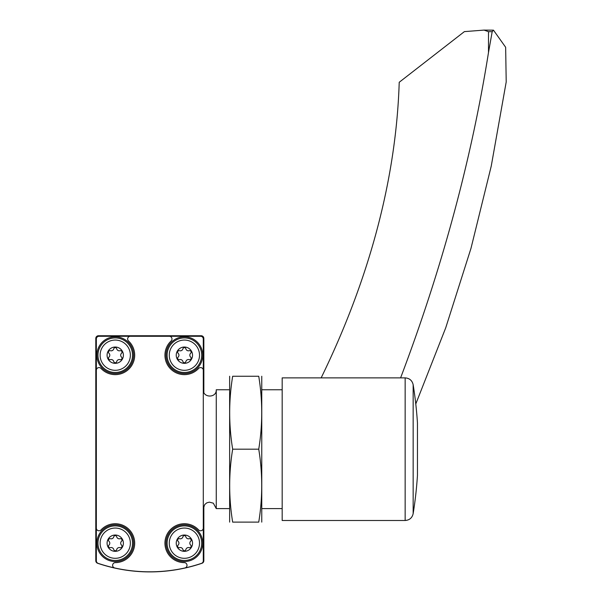 <?xml version="1.0" encoding="UTF-8"?>
<svg xmlns="http://www.w3.org/2000/svg" width="602" height="602" viewBox="0 0 602 602"><rect width="100%" height="100%" fill="white"/><g stroke="black" fill="none" stroke-linecap="round" stroke-linejoin="round"><path stroke-width="0.9" d="M96.598 562.629L97.622 563.269A162.066 162.066 0 0 0 202.009 563.269A2.701 2.701 0 0 0 203.837 560.71L203.837 506.019M203.837 392.353L203.837 338.437A2.701 2.701 0 0 0 201.136 335.735L98.495 335.735A2.701 2.701 0 0 0 95.793 338.437L95.793 560.71A2.701 2.701 0 0 0 97.622 563.269M202.009 563.269L203.04 562.629M99.037 336.277A2.701 2.701 0 0 0 96.335 338.979L96.335 560.808A2.701 2.701 0 0 0 98.179 563.367A162.066 162.066 0 0 0 201.459 563.367A2.701 2.701 0 0 0 203.295 560.808L203.295 338.979A2.701 2.701 0 0 0 200.594 336.277L99.037 336.277M96.335 370.283A2.701 2.701 0 0 1 101.016 368.439A19.445 19.445 0 0 0 128.994 368.936A19.445 19.445 0 0 0 128.497 340.958A2.701 2.701 0 0 1 130.341 336.277M96.335 528.082A2.701 2.701 0 0 0 101.016 529.926A19.445 19.445 0 0 1 133.065 535.396A19.445 19.445 0 0 1 115.298 562.629A2.701 2.701 0 0 0 114.719 567.964M184.912 567.964A2.701 2.701 0 0 0 184.332 562.629A19.445 19.445 0 0 1 166.566 535.396A19.445 19.445 0 0 1 198.622 529.926A2.701 2.701 0 0 0 203.295 528.082M203.295 370.283A2.701 2.701 0 0 0 198.622 368.439A19.445 19.445 0 0 1 170.637 368.936A19.445 19.445 0 0 1 171.134 340.958A2.701 2.701 0 0 0 169.29 336.277M203.295 389.757C202.897 398.125 216.667 398.125 216.261 389.757L216.261 508.607L229.497 508.607M216.261 389.757L229.497 389.757M261.908 389.757L282.172 389.757M184.393 347.03A8.157 8.157 0 0 1 191.451 359.266A8.157 8.157 0 0 1 177.327 359.266A8.157 8.157 0 0 1 184.393 347.03M178.109 353.261A2.649 2.649 0 0 1 178.109 357.114A1.513 1.513 0 0 0 179.584 359.657A2.649 2.649 0 0 1 182.918 361.584A1.513 1.513 0 0 0 185.86 361.584A2.649 2.649 0 0 1 189.194 359.657A1.513 1.513 0 0 0 190.668 357.114A2.649 2.649 0 0 1 190.668 353.261A1.513 1.513 0 0 0 189.194 350.71A2.649 2.649 0 0 1 185.86 348.784A1.513 1.513 0 0 0 182.918 348.784A2.649 2.649 0 0 1 179.584 350.71A1.513 1.513 0 0 0 178.109 353.261M184.393 340.062A15.125 15.125 0 0 1 197.486 362.75A15.125 15.125 0 0 1 171.292 362.75A15.125 15.125 0 0 1 184.393 340.062M184.393 336.819A18.369 18.369 0 0 1 200.293 364.368A18.369 18.369 0 0 1 168.485 364.368A18.369 18.369 0 0 1 184.393 336.819M184.393 535.027A8.157 8.157 0 0 1 191.451 547.263A8.157 8.157 0 0 1 177.327 547.263A8.157 8.157 0 0 1 184.393 535.027M178.109 541.258A2.649 2.649 0 0 1 178.109 545.103A1.513 1.513 0 0 0 179.584 547.654A2.649 2.649 0 0 1 182.918 549.581A1.513 1.513 0 0 0 185.86 549.581A2.649 2.649 0 0 1 189.194 547.654A1.513 1.513 0 0 0 190.668 545.103A2.649 2.649 0 0 1 190.668 541.258A1.513 1.513 0 0 0 189.194 538.707A2.649 2.649 0 0 1 185.86 536.781A1.513 1.513 0 0 0 182.918 536.781A2.649 2.649 0 0 1 179.584 538.707A1.513 1.513 0 0 0 178.109 541.258M184.393 528.059A15.125 15.125 0 0 1 197.486 550.747A15.125 15.125 0 0 1 171.292 550.747A15.125 15.125 0 0 1 184.393 528.059M184.393 524.816A18.369 18.369 0 0 1 200.293 552.365A18.369 18.369 0 0 1 168.485 552.365A18.369 18.369 0 0 1 184.393 524.816M115.245 347.03A8.157 8.157 0 0 1 122.304 359.266A8.157 8.157 0 0 1 108.179 359.266A8.157 8.157 0 0 1 115.245 347.03M108.962 353.261A2.649 2.649 0 0 1 108.962 357.114A1.513 1.513 0 0 0 110.437 359.657A2.649 2.649 0 0 1 113.77 361.584A1.513 1.513 0 0 0 116.713 361.584A2.649 2.649 0 0 1 120.046 359.657A1.513 1.513 0 0 0 121.521 357.114A2.649 2.649 0 0 1 121.521 353.261A1.513 1.513 0 0 0 120.046 350.71A2.649 2.649 0 0 1 116.713 348.784A1.513 1.513 0 0 0 113.77 348.784A2.649 2.649 0 0 1 110.437 350.71A1.513 1.513 0 0 0 108.962 353.261M115.245 340.062A15.125 15.125 0 0 1 128.339 362.75A15.125 15.125 0 0 1 102.144 362.75A15.125 15.125 0 0 1 115.245 340.062M115.245 336.819A18.369 18.369 0 0 1 131.146 364.368A18.369 18.369 0 0 1 99.338 364.368A18.369 18.369 0 0 1 115.245 336.819M115.245 535.027A8.157 8.157 0 0 1 122.304 547.263A8.157 8.157 0 0 1 108.179 547.263A8.157 8.157 0 0 1 115.245 535.027M108.962 541.258A2.649 2.649 0 0 1 108.962 545.103A1.513 1.513 0 0 0 110.437 547.654A2.649 2.649 0 0 1 113.77 549.581A1.513 1.513 0 0 0 116.713 549.581A2.649 2.649 0 0 1 120.046 547.654A1.513 1.513 0 0 0 121.521 545.103A2.649 2.649 0 0 1 121.521 541.258A1.513 1.513 0 0 0 120.046 538.707A2.649 2.649 0 0 1 116.713 536.781A1.513 1.513 0 0 0 113.77 536.781A2.649 2.649 0 0 1 110.437 538.707A1.513 1.513 0 0 0 108.962 541.258M115.245 528.059A15.125 15.125 0 0 1 128.339 550.747A15.125 15.125 0 0 1 102.144 550.747A15.125 15.125 0 0 1 115.245 528.059M115.245 524.816A18.369 18.369 0 0 1 131.146 552.365A18.369 18.369 0 0 1 99.338 552.365A18.369 18.369 0 0 1 115.245 524.816M321.159 377.875A27.007 17.992 153.3 0 0 321.19 377.808A1080.432 719.714 153.3 0 0 399.216 82.278L464.383 31.62L484.053 30.1L488.493 31.68L488.493 52.517L492.188 31.68L493.474 30.168L505.65 47.272L506.207 81.932L491.24 166.122L470.997 248.302L445.728 327.812L415.779 403.972M488.493 52.517A2430.974 1619.357 153.3 0 1 400.601 377.875M484.053 30.1L493.474 30.168M417.457 475.384L417.457 422.98A406.245 406.245 0 0 0 413.153 384.693L413.153 513.679A406.245 406.245 0 0 0 417.457 475.384M405.154 377.875L282.172 377.875L282.172 520.497L405.154 520.497L405.154 377.875C409.48 378.199 412.152 380.472 413.153 384.693M229.64 376.258L229.64 522.115M232.665 522.115C228.685 497.801 228.685 473.496 232.665 449.182C228.685 424.877 228.685 400.563 232.665 376.258C228.692 376.258 228.692 376.258 232.665 376.258L258.74 376.258C262.72 376.258 262.72 376.258 258.74 376.258C262.72 400.563 262.72 424.877 258.74 449.182C262.72 473.496 262.72 497.801 258.74 522.115C262.72 522.115 262.72 522.115 258.74 522.115L232.665 522.115C228.692 522.115 228.692 522.115 232.665 522.115M261.765 376.258L261.765 522.115M258.74 449.182L232.665 449.182M184.393 337.903A17.285 17.285 0 0 1 199.36 363.834A17.285 17.285 0 0 1 169.418 363.834A17.285 17.285 0 0 1 184.393 337.903M184.393 525.892A17.285 17.285 0 0 1 199.36 551.823A17.285 17.285 0 0 1 169.418 551.823A17.285 17.285 0 0 1 184.393 525.892M115.245 337.903A17.285 17.285 0 0 1 130.213 363.834A17.285 17.285 0 0 1 100.271 363.834A17.285 17.285 0 0 1 115.245 337.903M115.245 525.892A17.285 17.285 0 0 1 130.213 551.823A17.285 17.285 0 0 1 100.271 551.823A17.285 17.285 0 0 1 115.245 525.892M492.188 31.68L488.493 31.68M203.295 508.607L204.77 504.499L206.81 502.843L209.345 502.143L213.319 503.174L216.261 508.607M261.908 508.607L282.172 508.607M413.153 513.679C412.152 517.901 409.48 520.173 405.154 520.497"/></g></svg>
